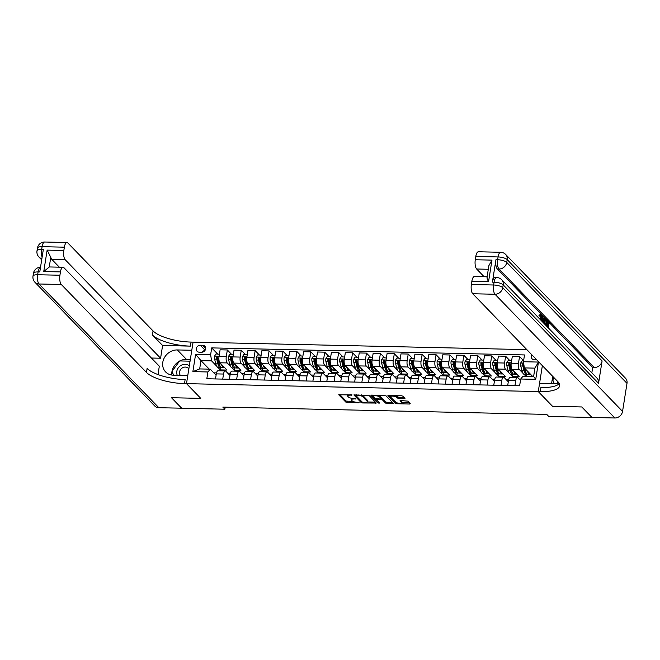 <?xml version="1.0" encoding="UTF-8"?>
<svg xmlns="http://www.w3.org/2000/svg" width="660" height="660" viewBox="0 0 660 660"><rect width="100%" height="100%" fill="white"/><g stroke="black" fill="none" stroke-linecap="round" stroke-linejoin="round"><path stroke-width="0.99" d="M352.06 394.936L338.712 394.754L345.914 402.188L359.015 402.889L356.953 402.278A3.762 1.204 -171 0 1 352.176 400.876L351.574 400.257A3.762 1.204 -171 0 1 351.351 399.745A3.762 1.204 -171 0 1 353.793 399.011L355.781 398.78L353.232 398.434A3.762 1.204 -171 0 1 348.455 397.039L347.853 396.412A3.762 1.204 -171 0 1 347.63 395.909A3.762 1.204 -171 0 1 350.072 395.175L352.06 394.936M531.844 354.799A3.836 3.349 -44.1 0 0 532.166 358.908A3.836 3.349 -44.1 0 0 534.352 359.832A3.836 3.349 -44.1 0 0 536.266 359.362M404.341 398.681L405.034 398.285L403.012 396.206L401.519 395.769L387.865 395.703L395.134 403.301L396.627 403.738L409.522 404.027L410.215 403.639L407.773 401.115L400.76 400.554L400.001 400.785L401.28 402.196A3.143 1.006 -171 0 1 401.47 402.625A3.143 1.006 -171 0 1 398.822 403.202A3.143 1.006 -171 0 1 395.431 402.064L390.695 397.171A3.143 1.006 -171 0 1 390.505 396.742A3.143 1.006 -171 0 1 393.154 396.165A3.143 1.006 -171 0 1 396.536 397.303L398.822 398.549L404.341 398.681L404.489 397.733M627 383.353L507.185 259.619A7.194 6.278 -44.1 0 0 505.667 254.463L625.49 378.197A7.194 6.278 135.9 0 1 627 383.353L622.553 411.403A7.194 6.278 135.9 0 1 614.815 417.986L591.995 417.475L581.807 406.956L552.527 406.296L581.749 406.948L591.946 417.425M591.938 417.475L548.798 416.501L546.76 414.397L222.824 407.104L224.862 409.208L181.731 408.235L171.542 397.716L200.764 398.376L186.499 383.641L538.263 391.561L552.527 406.296L538.263 391.561L540.268 391.611A29.964 9.562 -171 0 0 559.672 385.77A29.964 9.562 -171 0 0 557.906 381.711L472.733 293.75A7.194 2.665 -88.7 0 1 471.356 284.493L493.614 284.996L494.059 282.191L492.393 282.15A7.194 2.665 -88.7 0 1 495 277.489L496.666 277.522A7.194 2.665 91.3 0 0 494.059 282.191A7.194 2.293 -171 0 1 503.184 284.864L502.738 287.669L622.553 411.403M369.031 395.439L353.884 394.936L361.152 402.534L362.645 402.971L376.299 403.037L369.031 395.439M371.638 395.092L386.026 395.818L393.294 403.417L385.522 403.087L382.602 400.067L381.109 399.63L376.687 399.778L379.797 403.078L378.262 403.037L370.945 395.48L371.638 395.092M199.188 352.176L201.638 352.225A3.712 3.242 -44.1 0 0 205.235 350.031A3.712 3.242 -44.1 0 0 204.864 346.162A3.712 3.242 -44.1 0 0 202.744 345.271L200.293 345.221A3.712 3.242 -44.1 0 0 196.696 347.416A3.712 3.242 -44.1 0 0 197.076 351.277A3.712 3.242 -44.1 0 0 199.188 352.176M542.363 365.665L538.263 391.561L539.55 383.427L554.02 383.757A13.489 11.764 -44.1 0 0 558.896 382.924M526.853 349.643L191.07 342.078A29.964 9.562 9 0 1 153.054 330.932L67.873 242.971A7.194 2.665 91.3 0 0 66.974 242.517A7.194 2.665 91.3 0 0 64.366 247.178L42.1 246.675L41.654 249.48L43.329 249.521L39.773 271.961L38.098 271.928L37.661 274.733L59.92 275.228L60.448 271.92L43.75 271.54L47.14 250.115L50.779 257.284L49.236 267.052A7.194 2.665 -88.7 0 1 49.698 266.953L63.055 267.259A7.194 2.665 91.3 0 0 60.448 271.92M181.673 408.235L171.484 397.716L200.764 398.376L186.499 383.641L193.075 342.127L191.788 350.262L177.317 349.94A13.489 11.764 -44.1 0 0 164.274 357.901A13.489 11.764 -44.1 0 0 165.627 371.943A13.489 11.764 -44.1 0 0 173.316 375.185L187.786 375.507L186.499 383.641L184.495 383.6A29.964 9.562 9 0 1 146.479 372.454L61.297 284.485L39.039 283.99L158.854 407.723L181.681 408.185M209.228 369.138L200.978 360.616L199.666 368.923L210.243 369.163L207.9 371.968L206.819 378.749L519.626 385.795L520.699 379.005L523.042 376.2L533.618 376.439L534.93 368.132L524.354 367.9L532.604 376.414M207.9 371.968L192.868 371.629L195.607 354.346L210.639 354.684L211.555 360.855L216.67 366.143M217.61 353.991L211.712 347.894L210.639 354.684M211.712 347.894L524.51 354.94L523.438 361.729L538.469 362.068L535.73 379.343L520.699 379.005M224.862 409.208L225.192 407.162M217.973 367.488L220.316 369.905L226.999 370.054L219.945 362.777A4.793 1.774 91.3 0 1 219.029 356.598L220.102 349.816L227.337 349.973L226.264 356.763A4.793 1.774 91.3 0 0 227.18 362.934L230.587 366.457M211.555 360.855L200.978 360.616L195.607 354.346M520.583 379.756L519.932 379.739M508.703 379.483L506.022 379.426M494.785 379.17L492.104 379.112M480.876 378.856L478.186 378.799M466.958 378.543L464.277 378.485M453.04 378.229L450.359 378.172M439.131 377.916L436.441 377.858M425.213 377.602L422.532 377.545M411.296 377.289L408.614 377.231M397.386 376.975L394.697 376.918M383.468 376.662L380.787 376.604M369.559 376.349L366.869 376.291M355.641 376.035L352.96 375.977M341.723 375.721L339.042 375.664M327.814 375.408L325.124 375.35M313.896 375.103L311.215 375.037M299.978 374.789L297.297 374.723M286.069 374.476L283.379 374.41M272.151 374.162L269.47 374.096M258.241 373.849L255.552 373.783M244.324 373.535L241.642 373.469M230.406 373.222L227.725 373.156M216.496 372.908L213.807 372.842M523.594 360.739L519.544 356.557L518.471 363.346A4.793 1.774 91.3 0 0 519.387 369.517L522.794 373.032M524.098 374.377L525.929 376.266M519.544 356.557L512.308 356.392L511.236 363.182A4.793 1.774 91.3 0 0 512.152 369.352L519.206 376.629L512.523 376.48L512.886 374.212M509.817 360.566L505.634 356.243L504.553 363.033A4.793 1.774 91.3 0 0 505.478 369.204L508.885 372.718M510.188 374.063L512.523 376.48M505.634 356.243L498.399 356.078L497.318 362.868A4.793 1.774 91.3 0 0 498.242 369.039L505.288 376.324L498.613 376.167L498.968 373.898M495.907 360.253L491.716 355.93L490.644 362.719A4.793 1.774 91.3 0 0 491.56 368.89L494.967 372.405M496.27 373.75L498.613 376.167M491.716 355.93L484.481 355.765L483.409 362.554A4.793 1.774 91.3 0 0 484.324 368.725L491.378 376.01L484.696 375.853L485.059 373.585M481.99 359.939L477.799 355.616L476.726 362.406A4.793 1.774 91.3 0 0 477.642 368.577L481.049 372.091M482.353 373.436L484.696 375.853M477.799 355.616L470.563 355.451L469.491 362.241A4.793 1.774 91.3 0 0 470.407 368.412L477.46 375.697L470.778 375.54L471.141 373.271M468.072 359.626L463.889 355.303L462.808 362.092A4.793 1.774 91.3 0 0 463.733 368.263L467.14 371.778M468.443 373.123L470.778 375.54M463.889 355.303L456.654 355.138L455.573 361.927A4.793 1.774 91.3 0 0 456.497 368.099L463.543 375.383L456.868 375.226L457.223 372.958M454.162 359.312L449.971 354.989L448.899 361.779A4.793 1.774 91.3 0 0 449.815 367.95L453.222 371.464M454.526 372.809L456.868 375.226M449.971 354.989L442.736 354.824L441.664 361.614A4.793 1.774 91.3 0 0 442.579 367.785L449.633 375.07L442.951 374.913L443.314 372.644M440.245 358.999L436.054 354.676L434.981 361.465A4.793 1.774 91.3 0 0 435.905 367.637L439.304 371.151M440.608 372.496L442.951 374.913M436.054 354.676L428.818 354.511L427.746 361.3A4.793 1.774 91.3 0 0 428.67 367.471L435.715 374.756L429.041 374.599L429.396 372.331M426.327 358.685L422.144 354.362L421.072 361.152A4.793 1.774 91.3 0 0 421.987 367.323L425.395 370.837M426.698 372.182L429.041 374.599M422.144 354.362L414.909 354.197L413.828 360.987A4.793 1.774 91.3 0 0 414.752 367.158L421.798 374.443L415.123 374.286L415.486 372.017M412.417 358.372L408.226 354.049L407.154 360.838A4.793 1.774 91.3 0 0 408.07 367.01L411.477 370.524M412.78 371.877L415.123 374.286M408.226 354.049L400.991 353.884L399.919 360.673A4.793 1.774 91.3 0 0 400.834 366.844L407.888 374.129L401.206 373.972L401.569 371.704M398.5 358.058L394.317 353.735L393.236 360.525A4.793 1.774 91.3 0 0 394.16 366.696L397.559 370.21M398.871 371.563L401.206 373.972M394.317 353.735L387.082 353.57L386.001 360.36A4.793 1.774 91.3 0 0 386.925 366.531L393.971 373.816L387.296 373.667L387.651 371.39M384.59 357.745L380.399 353.422L379.327 360.212A4.793 1.774 91.3 0 0 380.242 366.382L383.65 369.897M384.953 371.25L387.296 373.667M380.399 353.422L373.164 353.257L372.091 360.046A4.793 1.774 91.3 0 0 373.007 366.217L380.061 373.502L373.378 373.354L373.741 371.077M370.673 357.431L366.481 353.108L365.409 359.898A4.793 1.774 91.3 0 0 366.325 366.069L369.732 369.584M371.036 370.936L373.378 373.354M366.481 353.108L359.246 352.943L358.174 359.733A4.793 1.774 91.3 0 0 359.089 365.904L366.143 373.189L359.461 373.04L359.824 370.763M356.755 357.118L352.572 352.795L351.491 359.584A4.793 1.774 91.3 0 0 352.415 365.755L355.822 369.27M357.126 370.623L359.461 373.04M352.572 352.795L345.337 352.63L344.256 359.42A4.793 1.774 91.3 0 0 345.18 365.59L352.225 372.875L345.551 372.727L345.906 370.45M342.845 356.804L338.654 352.481L337.582 359.271A4.793 1.774 91.3 0 0 338.498 365.442L341.905 368.957M343.208 370.31L345.551 372.727M338.654 352.481L331.419 352.316L330.346 359.106A4.793 1.774 91.3 0 0 331.262 365.277L338.316 372.562L331.633 372.413L331.996 370.136M328.927 356.491L324.736 352.168L323.664 358.957A4.793 1.774 91.3 0 0 324.588 365.128L327.987 368.643M329.29 369.996L331.633 372.413M324.736 352.168L317.501 352.003L316.429 358.792A4.793 1.774 91.3 0 0 317.344 364.963L324.398 372.248L317.716 372.1L318.079 369.823M315.01 356.177L310.827 351.854L309.746 358.644A4.793 1.774 91.3 0 0 310.67 364.815L314.077 368.329M315.381 369.683L317.716 372.1M310.827 351.854L303.592 351.689L302.511 358.479A4.793 1.774 91.3 0 0 303.435 364.65L310.48 371.935L303.806 371.786L304.161 369.509M301.1 355.864L296.909 351.541L295.837 358.33A4.793 1.774 91.3 0 0 296.752 364.501L300.16 368.016M301.463 369.369L303.806 371.786M296.909 351.541L289.674 351.376L288.601 358.165A4.793 1.774 91.3 0 0 289.517 364.337L296.571 371.621L289.888 371.473L290.251 369.196M287.183 355.55L283 351.227L281.919 358.017A4.793 1.774 91.3 0 0 282.843 364.188L286.242 367.702M287.554 369.055L289.888 371.473M283 351.227L275.756 351.062L274.684 357.852A4.793 1.774 91.3 0 0 275.608 364.023L282.653 371.308L275.979 371.159L276.334 368.882M273.265 355.237L269.082 350.914L268.01 357.703A4.793 1.774 91.3 0 0 268.925 363.874L272.332 367.389M273.636 368.742L275.979 371.159M269.082 350.914L261.847 350.757L260.774 357.538A4.793 1.774 91.3 0 0 261.69 363.709L268.744 370.994L262.061 370.846L262.424 368.569M259.355 354.923L255.164 350.6L254.092 357.39A4.793 1.774 91.3 0 0 255.007 363.561L258.415 367.084M259.718 368.428L262.061 370.846M255.164 350.6L247.929 350.443L246.857 357.225A4.793 1.774 91.3 0 0 247.772 363.404L254.826 370.681L248.143 370.532L248.507 368.255M245.438 354.61L241.255 350.287L240.174 357.076A4.793 1.774 91.3 0 0 241.098 363.248L244.497 366.77M245.809 368.115L248.143 370.532M241.255 350.287L234.02 350.13L232.939 356.911A4.793 1.774 91.3 0 0 233.863 363.091L240.908 370.367L234.234 370.219L234.589 367.942M231.891 367.801L234.234 370.219M216.084 375.193L210.243 369.163M229.993 375.507L225.868 371.242A4.793 1.774 91.3 0 0 225.266 370.936A4.793 1.774 91.3 0 0 223.525 374.047L222.725 379.112M243.911 375.82L239.778 371.555A4.793 1.774 91.3 0 0 239.176 371.25A4.793 1.774 91.3 0 0 237.443 374.36L236.635 379.426M257.829 376.134L253.696 371.869A4.793 1.774 91.3 0 0 253.093 371.563A4.793 1.774 91.3 0 0 251.353 374.674L250.552 379.739M271.738 376.447L267.613 372.182A4.793 1.774 91.3 0 0 267.003 371.877A4.793 1.774 91.3 0 0 265.271 374.987L264.47 380.053M285.656 376.761L281.523 372.496A4.793 1.774 91.3 0 0 280.921 372.19A4.793 1.774 91.3 0 0 279.18 375.301L278.38 380.366M299.574 377.075L295.441 372.809A4.793 1.774 91.3 0 0 294.838 372.504A4.793 1.774 91.3 0 0 293.098 375.614L292.298 380.68M313.483 377.388L309.35 373.123A4.793 1.774 91.3 0 0 308.748 372.817A4.793 1.774 91.3 0 0 307.015 375.928L306.207 380.993M327.401 377.701L323.268 373.436A4.793 1.774 91.3 0 0 322.666 373.131A4.793 1.774 91.3 0 0 320.925 376.241L320.125 381.307M341.311 378.015L337.186 373.75A4.793 1.774 91.3 0 0 336.584 373.445A4.793 1.774 91.3 0 0 334.843 376.555L334.042 381.62M355.228 378.328L351.095 374.063A4.793 1.774 91.3 0 0 350.493 373.758A4.793 1.774 91.3 0 0 348.76 376.86L347.952 381.934M369.146 378.642L365.013 374.368A4.793 1.774 91.3 0 0 364.411 374.063A4.793 1.774 91.3 0 0 362.67 377.173L361.87 382.239M383.056 378.947L378.931 374.682A4.793 1.774 91.3 0 0 378.328 374.377A4.793 1.774 91.3 0 0 376.588 377.487L375.787 382.552M396.974 379.261L392.84 374.995A4.793 1.774 91.3 0 0 392.238 374.69A4.793 1.774 91.3 0 0 390.505 377.8L389.697 382.866M410.891 379.574L406.758 375.309A4.793 1.774 91.3 0 0 406.156 375.004A4.793 1.774 91.3 0 0 404.415 378.114L403.615 383.179M424.801 379.888L420.676 375.623A4.793 1.774 91.3 0 0 420.065 375.317A4.793 1.774 91.3 0 0 418.333 378.427L417.532 383.493M438.718 380.201L434.585 375.936A4.793 1.774 91.3 0 0 433.983 375.631A4.793 1.774 91.3 0 0 432.242 378.741L431.442 383.807M452.628 380.515L448.503 376.249A4.793 1.774 91.3 0 0 447.901 375.944A4.793 1.774 91.3 0 0 446.16 379.054L445.36 384.12M466.546 380.828L462.412 376.563A4.793 1.774 91.3 0 0 461.81 376.258A4.793 1.774 91.3 0 0 460.078 379.368L459.269 384.433M480.463 381.142L476.33 376.876A4.793 1.774 91.3 0 0 475.728 376.571A4.793 1.774 91.3 0 0 473.987 379.682L473.187 384.747M494.373 381.455L490.248 377.19A4.793 1.774 91.3 0 0 489.646 376.885A4.793 1.774 91.3 0 0 487.905 379.995L487.105 385.06M508.291 381.769L504.157 377.503A4.793 1.774 91.3 0 0 503.555 377.198A4.793 1.774 91.3 0 0 501.823 380.308L501.014 385.374M520.492 380.317L518.075 377.817A4.793 1.774 91.3 0 0 517.473 377.512A4.793 1.774 91.3 0 0 515.732 380.622L514.932 385.688M220.316 369.905L220.679 367.637M231.528 354.304L227.337 349.973M225.266 370.936L218.031 370.772A4.793 1.774 91.3 0 0 216.29 373.882L215.49 378.947M239.176 371.25L231.94 371.085A4.793 1.774 91.3 0 0 230.208 374.195L229.399 379.261M253.093 371.563L245.858 371.399A4.793 1.774 91.3 0 0 244.117 374.509L243.317 379.574M267.003 371.877L259.768 371.712A4.793 1.774 91.3 0 0 258.035 374.822L257.235 379.888M280.921 372.19L273.685 372.025A4.793 1.774 91.3 0 0 271.945 375.136L271.144 380.201M294.838 372.504L287.603 372.339A4.793 1.774 91.3 0 0 285.863 375.449L285.062 380.515M308.748 372.817L301.513 372.652A4.793 1.774 91.3 0 0 299.78 375.763L298.972 380.828M322.666 373.131L315.43 372.966A4.793 1.774 91.3 0 0 313.69 376.076L312.889 381.142M336.584 373.445L329.348 373.279A4.793 1.774 91.3 0 0 327.608 376.39L326.807 381.455M350.493 373.758L343.258 373.593A4.793 1.774 91.3 0 0 341.525 376.703L340.717 381.769M364.411 374.063L357.175 373.906A4.793 1.774 91.3 0 0 355.435 377.017L354.635 382.082M378.328 374.377L371.085 374.22A4.793 1.774 91.3 0 0 369.352 377.33L368.552 382.396M392.238 374.69L385.003 374.534A4.793 1.774 91.3 0 0 383.262 377.644L382.462 382.709M406.156 375.004L398.921 374.847A4.793 1.774 91.3 0 0 397.18 377.957L396.379 383.023M420.065 375.317L412.83 375.161A4.793 1.774 91.3 0 0 411.097 378.271L410.289 383.336M433.983 375.631L426.748 375.474A4.793 1.774 91.3 0 0 425.007 378.584L424.207 383.65M447.901 375.944L440.665 375.787A4.793 1.774 91.3 0 0 438.925 378.898L438.124 383.963M461.81 376.258L454.575 376.101A4.793 1.774 91.3 0 0 452.842 379.203L452.034 384.277M475.728 376.571L468.493 376.406A4.793 1.774 91.3 0 0 466.752 379.516L465.952 384.582M489.646 376.885L482.41 376.72A4.793 1.774 91.3 0 0 480.67 379.83L479.869 384.895M503.555 377.198L496.32 377.033A4.793 1.774 91.3 0 0 494.587 380.143L493.779 385.209M517.473 377.512L510.238 377.347A4.793 1.774 91.3 0 0 508.497 380.457L507.697 385.522M526.523 376.282L526.804 374.525M524.354 367.9L523.438 361.729M199.666 368.923L192.868 371.629M538.469 362.068L534.93 368.132M535.73 379.343L533.618 376.439M204.946 350.493A3.712 3.242 -44.1 0 0 202.075 352.209M347.919 394.556A3.762 1.204 -171 0 0 347.812 394.787L347.63 395.909M351.755 398.302A3.762 1.204 -171 0 0 351.533 398.623L351.351 399.745M339.603 394.375L346.087 401.065L353.512 401.643M367.199 401.948L375.515 402.138M354.849 394.713L361.82 401.676M356.408 395.315L355.921 395.587L362.241 402.113L364.873 402.46A3.762 1.204 -171 0 0 367.315 401.725A3.762 1.204 -171 0 0 367.092 401.214L362.769 396.751A3.762 1.204 -171 0 0 357.992 395.348L356.408 395.315L356.499 394.754M367.315 401.725L367.488 400.603A3.762 1.204 -171 0 0 367.265 400.092L367.092 401.214M361.606 394.87A3.762 1.204 -171 0 1 362.942 395.629L367.265 400.092M392.51 402.517L387.189 402.402L387.016 403.524M381.356 398.508L382.775 398.945L385.696 401.965L387.189 402.402M371.836 395.101L378.881 402.13M379.566 396.94A3.143 1.006 -171 0 0 376.183 395.802A3.143 1.006 -171 0 0 373.535 396.379A3.143 1.006 -171 0 0 373.725 396.808L375.391 398.533L380.548 399.052L381.307 398.822L379.566 396.94L379.748 395.818A3.143 1.006 -171 0 0 378.815 395.257M373.758 395.142A3.143 1.006 -171 0 0 373.717 395.257L373.535 396.379M381.373 397.832L381.241 398.665M379.748 395.818L381.414 397.543M395.843 395.637A3.143 1.006 -171 0 1 396.718 396.182L399.003 397.427L404.316 397.551M390.72 395.522A3.143 1.006 -171 0 0 390.687 395.62L390.505 396.742M401.47 402.625L401.643 401.503A3.143 1.006 -171 0 0 401.462 401.074L401.28 402.196M400.966 400.562L401.462 401.074M401.437 402.715L409.497 402.897M388.831 395.48L396.165 402.542M219.4 354.255L215.985 353.95L214.516 356.169A3.176 1.18 91.3 0 0 214.615 359.106L215.803 363.833A9.174 3.399 91.3 0 0 218.443 367.587L220.564 367.637A9.174 3.399 91.3 0 0 221.232 367.471M221.479 364.361A9.174 3.399 91.3 0 0 224.012 367.711A9.174 3.399 91.3 0 0 224.606 367.587M224.012 367.711L221.9 367.661A9.174 3.399 -88.7 0 1 219.26 363.908L218.072 359.18A3.176 1.18 -88.7 0 1 217.882 357.142L216.546 357.109A3.176 1.18 91.3 0 0 216.736 359.147L217.924 363.883A9.174 3.399 91.3 0 0 220.564 367.637M219.928 365.838A7.615 2.821 -88.7 0 1 218.402 362.959L217.214 358.231A1.617 0.602 -88.7 0 1 217.132 357.72L216.546 357.109M217.882 357.142L217.693 356.582M233.31 354.56L229.895 354.263L228.426 356.483A3.176 1.18 91.3 0 0 228.533 359.42L229.721 364.147A9.174 3.399 91.3 0 0 232.361 367.9L234.473 367.95A9.174 3.399 91.3 0 0 235.15 367.785M235.397 364.675A9.174 3.399 91.3 0 0 237.93 368.024A9.174 3.399 91.3 0 0 238.524 367.9M237.93 368.024L235.81 367.975A9.174 3.399 -88.7 0 1 233.17 364.221L231.982 359.494A3.176 1.18 -88.7 0 1 231.8 357.456L230.464 357.423A3.176 1.18 91.3 0 0 230.645 359.461L231.833 364.188A9.174 3.399 91.3 0 0 234.473 367.95M233.846 366.151A7.615 2.821 -88.7 0 1 232.32 363.272L231.132 358.545A1.617 0.602 -88.7 0 1 231.049 358.034L230.464 357.423M231.8 357.456L231.602 356.895M247.228 354.874L243.812 354.577L242.344 356.796A3.176 1.18 91.3 0 0 242.451 359.733L243.639 364.46A9.174 3.399 91.3 0 0 246.279 368.214L248.391 368.263A9.174 3.399 91.3 0 0 249.067 368.099M249.307 364.988A9.174 3.399 91.3 0 0 251.839 368.338A9.174 3.399 91.3 0 0 252.434 368.214M251.839 368.338L249.727 368.288A9.174 3.399 -88.7 0 1 247.087 364.534L245.899 359.807A3.176 1.18 -88.7 0 1 245.71 357.769L244.373 357.736A3.176 1.18 91.3 0 0 244.563 359.774L245.751 364.501A9.174 3.399 91.3 0 0 248.391 368.263M247.756 366.465A7.615 2.821 -88.7 0 1 246.238 363.586L245.05 358.858A1.617 0.602 -88.7 0 1 244.959 358.347L244.373 357.736M245.71 357.769L245.52 357.209M261.146 355.187L257.73 354.89L256.262 357.109A3.176 1.18 91.3 0 0 256.361 360.046L257.548 364.774A9.174 3.399 91.3 0 0 260.188 368.527L262.309 368.577A9.174 3.399 91.3 0 0 262.977 368.412M263.224 365.302A9.174 3.399 91.3 0 0 265.757 368.651A9.174 3.399 91.3 0 0 266.351 368.527M265.757 368.651L263.645 368.602A9.174 3.399 -88.7 0 1 261.005 364.848L259.809 360.121A3.176 1.18 -88.7 0 1 259.627 358.083L258.291 358.05A3.176 1.18 91.3 0 0 258.481 360.088L259.669 364.815A9.174 3.399 91.3 0 0 262.309 368.577M261.673 366.778A7.615 2.821 -88.7 0 1 260.147 363.899L258.959 359.172A1.617 0.602 -88.7 0 1 258.877 358.652L258.291 358.05M259.627 358.083L259.438 357.522M275.055 355.501L271.639 355.204L270.171 357.423A3.176 1.18 91.3 0 0 270.278 360.36L271.466 365.087A9.174 3.399 91.3 0 0 274.106 368.841L276.218 368.89A9.174 3.399 91.3 0 0 276.895 368.725M277.142 365.615A9.174 3.399 91.3 0 0 279.675 368.965A9.174 3.399 91.3 0 0 280.261 368.841M279.675 368.965L277.555 368.915A9.174 3.399 -88.7 0 1 274.915 365.161L273.727 360.434A3.176 1.18 -88.7 0 1 273.545 358.397L272.209 358.363A3.176 1.18 91.3 0 0 272.39 360.401L273.578 365.128A9.174 3.399 91.3 0 0 276.218 368.89M275.591 367.092A7.615 2.821 -88.7 0 1 274.065 364.213L272.877 359.486A1.617 0.602 -88.7 0 1 272.795 358.966L272.209 358.363M273.545 358.397L273.347 357.835M189.321 365.846A7.788 6.798 -44.1 0 0 181.417 365.17A7.788 6.798 -44.1 0 0 177.276 375.276M188.826 368.948A5.338 4.653 -44.1 0 0 188.347 368.354A5.338 4.653 -44.1 0 0 182.729 367.686A5.338 4.653 -44.1 0 0 180.32 375.342M173.613 375.193L172.021 371.299L179.685 360.938L190.055 361.177M554.317 383.757L552.725 379.863L554.194 377.883M557.419 381.208A7.788 6.798 -44.1 0 0 557.766 383.287M162.599 345.493L190.426 346.12A29.964 9.562 9 0 1 152.411 334.975L162.599 345.493L160.586 358.231L151.404 358.025M157.996 374.558L159.324 366.201L63.954 267.712A7.194 2.665 91.3 0 0 63.055 267.259M47.14 250.115L63.838 250.486L64.366 247.178M63.838 250.486A7.194 2.665 91.3 0 0 65.216 259.743L51.859 259.446A7.194 2.665 -88.7 0 1 50.779 257.284M160.586 358.231L65.216 259.743M158.854 407.723A7.194 6.278 135.9 0 1 154.754 405.991L34.939 282.257A7.194 6.278 -44.1 0 0 39.039 283.99A7.194 2.665 -88.7 0 1 37.661 274.733A7.194 2.293 9 0 0 33 276.127A7.194 7.194 0 0 0 34.939 282.257M59.92 275.228A7.194 2.665 91.3 0 0 61.297 284.485M59.342 267.168L51.859 259.446M184.495 383.6L185.138 379.558A29.964 9.562 9 0 1 147.114 368.412L146.479 372.454M49.236 267.052L43.75 271.54M171.839 375.061A13.489 11.764 135.9 0 1 179.578 361.094M179.858 360.946A13.489 11.764 135.9 0 1 186.442 359.362L190.327 359.452M172.136 371.58L173.464 375.185M540.35 319.654L540.185 315.34M541.027 320.347L541.076 315.356L540.119 316.338L538.923 315.736L540.276 314.531M543.114 319.077L543.493 317.955L544.756 318.351L543.23 322.633M547.214 326.741L546.125 325.19M547.511 324.819L547.759 323.268L546.62 322.08M598.546 383.344L503.184 284.864A7.194 6.278 -44.1 0 0 501.674 279.708L597.036 378.197A7.194 6.278 135.9 0 1 598.546 383.344L602.101 360.904A7.194 6.278 135.9 0 1 594.355 367.488L592.688 367.455L497.327 268.966A7.194 2.665 -88.7 0 1 495.949 259.71L492.393 282.15M592.688 367.455L591.838 372.826M544.409 319.325L545.44 319.316L546.86 320.529L546.067 325.561M543.32 322.715L543.37 322.245M487.014 277.423L488.87 265.666L491.972 260.123L488.573 281.556L471.875 281.185L471.356 284.493M471.875 281.185A7.194 2.665 -88.7 0 1 474.482 276.515L487.113 276.804M552.717 376.349L551.554 383.699M484.135 276.738L476.652 269.008A7.194 2.665 -88.7 0 1 475.274 259.751L491.972 260.123M495.949 259.71L497.615 259.743L498.061 256.938L475.794 256.443L475.274 259.751M475.794 256.443A7.194 2.665 -88.7 0 1 478.401 251.773L500.668 252.277A7.194 2.665 91.3 0 0 498.061 256.938A7.194 2.293 -171 0 1 507.185 259.619L506.74 262.424L602.101 360.904M540.268 391.611L540.903 387.568A29.964 9.562 -171 0 0 559.309 383.641M488.573 281.556C487.138 279.188 486.742 277.646 487.377 276.911M547.981 327.533L548.163 326.395L546.876 325.066L547 324.291L548.287 325.611L548.65 323.284L547.206 321.791L547.33 321.016L546.785 321.007M547.33 321.016L549.12 322.864L548.328 327.888M547.206 321.791L546.661 321.783M548.65 323.284L547.759 323.268M547 324.291L546.274 324.274M546.876 325.066L546.15 325.05M548.163 326.395L547.272 326.37M544.162 323.59L544.318 321.865C544.657 319.704 545.209 318.962 545.985 319.63M545.721 325.198L546.397 320.95L545.234 320.314L544.525 323.961M545.168 320.413L545.894 320.43L545.234 320.314M544.318 321.865L543.51 321.849M544.954 324.406L545.111 320.521M546.397 320.95L545.506 320.933M542.347 321.717L542.421 315.95L542.735 318.681L543.782 319.762L544.385 317.971M543.007 322.03L543.551 320.43L542.718 319.564L542.899 322.295M542.421 315.95L541.794 315.934M543.551 320.43L542.702 320.413M541.398 318.871L540.507 318.846M540.119 316.338L539.814 315.76L541.167 314.548L541.744 319.225L541.381 320.719M539.814 315.76L538.923 315.736M539.872 314.308L541.167 314.548M288.973 355.814L285.557 355.517L284.089 357.736A3.176 1.18 91.3 0 0 284.188 360.673L285.384 365.401A9.174 3.399 91.3 0 0 288.024 369.154L290.136 369.204A9.174 3.399 91.3 0 0 290.804 369.039M291.052 365.929A9.174 3.399 91.3 0 0 293.584 369.278A9.174 3.399 91.3 0 0 294.178 369.154M293.584 369.278L291.472 369.229A9.174 3.399 -88.7 0 1 288.832 365.475L287.644 360.748A3.176 1.18 -88.7 0 1 287.455 358.71L286.118 358.677A3.176 1.18 91.3 0 0 286.308 360.715L287.496 365.442A9.174 3.399 91.3 0 0 290.136 369.204M289.501 367.405A7.615 2.821 -88.7 0 1 287.983 364.526L286.786 359.799A1.617 0.602 -88.7 0 1 286.704 359.279L286.118 358.677M287.455 358.71L287.265 358.149M302.89 356.128L299.475 355.831L298.007 358.05A3.176 1.18 91.3 0 0 298.105 360.987L299.293 365.714A9.174 3.399 91.3 0 0 301.933 369.468L304.054 369.517A9.174 3.399 91.3 0 0 304.722 369.352M304.969 366.234A9.174 3.399 91.3 0 0 307.502 369.592A9.174 3.399 91.3 0 0 308.096 369.468M307.502 369.592L305.39 369.542A9.174 3.399 -88.7 0 1 302.742 365.788L301.554 361.061A3.176 1.18 -88.7 0 1 301.373 359.024L300.036 358.99A3.176 1.18 91.3 0 0 300.217 361.028L301.414 365.755A9.174 3.399 91.3 0 0 304.054 369.517M303.418 367.719A7.615 2.821 -88.7 0 1 301.892 364.84L300.704 360.112A1.617 0.602 -88.7 0 1 300.622 359.593L300.036 358.99M301.373 359.024L301.183 358.462M316.8 356.441L313.385 356.144L311.916 358.363A3.176 1.18 91.3 0 0 312.023 361.292L313.211 366.028A9.174 3.399 91.3 0 0 315.851 369.781L317.963 369.831A9.174 3.399 91.3 0 0 318.64 369.666M318.879 366.548A9.174 3.399 91.3 0 0 321.42 369.905A9.174 3.399 91.3 0 0 322.006 369.781M321.42 369.905L319.3 369.856A9.174 3.399 -88.7 0 1 316.66 366.102L315.472 361.375A3.176 1.18 -88.7 0 1 315.282 359.337L313.954 359.304A3.176 1.18 91.3 0 0 314.135 361.342L315.323 366.069A9.174 3.399 91.3 0 0 317.963 369.831M317.328 368.033A7.615 2.821 -88.7 0 1 315.81 365.153L314.622 360.426A1.617 0.602 -88.7 0 1 314.539 359.906L313.954 359.304M315.282 359.337L315.092 358.776M330.718 356.755L327.302 356.458L325.834 358.677A3.176 1.18 91.3 0 0 325.933 361.606L327.121 366.333A9.174 3.399 91.3 0 0 329.761 370.095L331.881 370.144A9.174 3.399 91.3 0 0 332.549 369.979M332.797 366.861A9.174 3.399 91.3 0 0 335.329 370.219A9.174 3.399 91.3 0 0 335.923 370.095M335.329 370.219L333.217 370.169A9.174 3.399 -88.7 0 1 330.577 366.415L329.389 361.688A3.176 1.18 -88.7 0 1 329.2 359.65L327.863 359.617A3.176 1.18 91.3 0 0 328.053 361.655L329.241 366.382A9.174 3.399 91.3 0 0 331.881 370.144M331.246 368.346A7.615 2.821 -88.7 0 1 329.719 365.467L328.531 360.739A1.617 0.602 -88.7 0 1 328.449 360.22L327.863 359.617M329.2 359.65L329.01 359.089M344.627 357.068L341.22 356.771L339.751 358.99A3.176 1.18 91.3 0 0 339.85 361.919L341.038 366.647A9.174 3.399 91.3 0 0 343.678 370.409L345.79 370.458A9.174 3.399 91.3 0 0 346.467 370.293M346.714 367.174A9.174 3.399 91.3 0 0 349.247 370.532A9.174 3.399 91.3 0 0 349.841 370.409M349.247 370.532L347.127 370.483A9.174 3.399 -88.7 0 1 344.487 366.729L343.299 362.002A3.176 1.18 -88.7 0 1 343.117 359.964L341.781 359.931A3.176 1.18 91.3 0 0 341.962 361.969L343.15 366.696A9.174 3.399 91.3 0 0 345.79 370.458M345.163 368.659A7.615 2.821 -88.7 0 1 343.637 365.78L342.449 361.053A1.617 0.602 -88.7 0 1 342.367 360.533L341.781 359.931M343.117 359.964L342.92 359.403M358.545 357.382L355.129 357.085L353.661 359.304A3.176 1.18 91.3 0 0 353.768 362.233L354.956 366.96A9.174 3.399 91.3 0 0 357.596 370.722L359.708 370.772A9.174 3.399 91.3 0 0 360.385 370.606M360.624 367.488A9.174 3.399 91.3 0 0 363.157 370.846A9.174 3.399 91.3 0 0 363.751 370.722M363.157 370.846L361.045 370.796A9.174 3.399 -88.7 0 1 358.405 367.042L357.217 362.315A3.176 1.18 -88.7 0 1 357.027 360.277L355.69 360.245A3.176 1.18 91.3 0 0 355.88 362.282L357.068 367.01A9.174 3.399 91.3 0 0 359.708 370.772M359.073 368.973A7.615 2.821 -88.7 0 1 357.555 366.094L356.367 361.366A1.617 0.602 -88.7 0 1 356.284 360.847L355.69 360.245M357.027 360.277L356.837 359.716M372.463 357.695L369.047 357.398L367.579 359.617A3.176 1.18 91.3 0 0 367.678 362.546L368.866 367.274A9.174 3.399 91.3 0 0 371.506 371.036L373.626 371.077A9.174 3.399 91.3 0 0 374.294 370.92M374.542 367.801A9.174 3.399 91.3 0 0 377.075 371.159A9.174 3.399 91.3 0 0 377.668 371.036M377.075 371.159L374.962 371.11A9.174 3.399 -88.7 0 1 372.322 367.356L371.135 362.629A3.176 1.18 -88.7 0 1 370.945 360.583L369.608 360.558A3.176 1.18 91.3 0 0 369.798 362.596L370.986 367.323A9.174 3.399 91.3 0 0 373.626 371.077M372.991 369.286A7.615 2.821 -88.7 0 1 371.464 366.407L370.276 361.68A1.617 0.602 -88.7 0 1 370.194 361.16L369.608 360.558M370.945 360.583L370.755 360.03M386.372 358.009L382.957 357.712L381.488 359.931A3.176 1.18 91.3 0 0 381.596 362.86L382.784 367.587A9.174 3.399 91.3 0 0 385.423 371.349L387.536 371.39A9.174 3.399 91.3 0 0 388.212 371.233M388.459 368.115A9.174 3.399 91.3 0 0 390.992 371.473A9.174 3.399 91.3 0 0 391.586 371.349M390.992 371.473L388.872 371.423A9.174 3.399 -88.7 0 1 386.232 367.67L385.044 362.942A3.176 1.18 -88.7 0 1 384.862 360.896L383.526 360.871A3.176 1.18 91.3 0 0 383.707 362.909L384.895 367.637A9.174 3.399 91.3 0 0 387.536 371.39M386.909 369.6A7.615 2.821 -88.7 0 1 385.382 366.721L384.194 361.993A1.617 0.602 -88.7 0 1 384.112 361.474L383.526 360.871M384.862 360.896L384.664 360.343M400.29 358.322L396.874 358.025L395.406 360.245A3.176 1.18 91.3 0 0 395.505 363.173L396.701 367.9A9.174 3.399 91.3 0 0 399.341 371.662L401.453 371.704A9.174 3.399 91.3 0 0 402.121 371.547M402.369 368.428A9.174 3.399 91.3 0 0 404.902 371.786A9.174 3.399 91.3 0 0 405.496 371.662M404.902 371.786L402.79 371.737A9.174 3.399 -88.7 0 1 400.15 367.983L398.962 363.256A3.176 1.18 -88.7 0 1 398.772 361.21L397.435 361.185A3.176 1.18 91.3 0 0 397.625 363.223L398.813 367.95A9.174 3.399 91.3 0 0 401.453 371.704M400.818 369.913A7.615 2.821 -88.7 0 1 399.3 367.034L398.104 362.307A1.617 0.602 -88.7 0 1 398.021 361.787L397.435 361.185M398.772 361.21L398.582 360.657M414.208 358.636L410.792 358.339L409.324 360.558A3.176 1.18 91.3 0 0 409.423 363.487L410.611 368.214A9.174 3.399 91.3 0 0 413.251 371.976L415.371 372.017A9.174 3.399 91.3 0 0 416.039 371.852M416.287 368.742A9.174 3.399 91.3 0 0 418.82 372.1A9.174 3.399 91.3 0 0 419.413 371.976M418.82 372.1L416.707 372.05A9.174 3.399 -88.7 0 1 414.067 368.296L412.871 363.569A3.176 1.18 -88.7 0 1 412.69 361.523L411.353 361.498A3.176 1.18 91.3 0 0 411.535 363.536L412.731 368.263A9.174 3.399 91.3 0 0 415.371 372.017M414.736 370.227A7.615 2.821 -88.7 0 1 413.209 367.348L412.022 362.62A1.617 0.602 -88.7 0 1 411.939 362.101L411.353 361.498M412.69 361.523L412.5 360.971M428.117 358.949L424.702 358.652L423.233 360.871A3.176 1.18 91.3 0 0 423.34 363.8L424.529 368.527A9.174 3.399 91.3 0 0 427.168 372.289L429.281 372.331A9.174 3.399 91.3 0 0 429.957 372.166M430.204 369.055A9.174 3.399 91.3 0 0 432.737 372.413A9.174 3.399 91.3 0 0 433.323 372.281M432.737 372.413L430.617 372.364A9.174 3.399 -88.7 0 1 427.977 368.61L426.789 363.883A3.176 1.18 -88.7 0 1 426.608 361.837L425.271 361.812A3.176 1.18 91.3 0 0 425.452 363.85L426.64 368.577A9.174 3.399 91.3 0 0 429.281 372.331M428.645 370.54A7.615 2.821 -88.7 0 1 427.127 367.661L425.939 362.934A1.617 0.602 -88.7 0 1 425.857 362.414L425.271 361.812M426.608 361.837L426.409 361.284M442.035 359.263L438.619 358.966L437.151 361.185A3.176 1.18 91.3 0 0 437.25 364.114L438.438 368.841A9.174 3.399 91.3 0 0 441.086 372.603L443.198 372.644A9.174 3.399 91.3 0 0 443.866 372.479M444.114 369.369A9.174 3.399 91.3 0 0 446.647 372.727A9.174 3.399 91.3 0 0 447.241 372.595M446.647 372.727L444.535 372.677A9.174 3.399 -88.7 0 1 441.895 368.923L440.707 364.196A3.176 1.18 -88.7 0 1 440.517 362.15L439.18 362.125A3.176 1.18 91.3 0 0 439.37 364.163L440.558 368.89A9.174 3.399 91.3 0 0 443.198 372.644M442.563 370.854A7.615 2.821 -88.7 0 1 441.037 367.975L439.849 363.248A1.617 0.602 -88.7 0 1 439.766 362.728L439.18 362.125M440.517 362.15L440.327 361.597M455.944 359.576L452.537 359.279L451.069 361.498A3.176 1.18 91.3 0 0 451.168 364.427L452.356 369.154A9.174 3.399 91.3 0 0 454.996 372.916L457.116 372.958A9.174 3.399 91.3 0 0 457.784 372.793M458.032 369.683A9.174 3.399 91.3 0 0 460.564 373.04A9.174 3.399 91.3 0 0 461.159 372.908M460.564 373.04L458.444 372.991A9.174 3.399 -88.7 0 1 455.804 369.237L454.616 364.51A3.176 1.18 -88.7 0 1 454.435 362.464L453.098 362.439A3.176 1.18 91.3 0 0 453.28 364.477L454.468 369.204A9.174 3.399 91.3 0 0 457.116 372.958M456.481 371.167A7.615 2.821 -88.7 0 1 454.954 368.288L453.766 363.553A1.617 0.602 -88.7 0 1 453.684 363.041L453.098 362.439M454.435 362.464L454.237 361.911M469.862 359.89L466.447 359.593L464.978 361.812A3.176 1.18 91.3 0 0 465.085 364.741L466.273 369.468A9.174 3.399 91.3 0 0 468.913 373.222L471.026 373.271A9.174 3.399 91.3 0 0 471.702 373.106M471.941 369.996A9.174 3.399 91.3 0 0 474.474 373.354A9.174 3.399 91.3 0 0 475.068 373.222M474.474 373.354L472.362 373.304A9.174 3.399 -88.7 0 1 469.722 369.55L468.534 364.823A3.176 1.18 -88.7 0 1 468.344 362.777L467.016 362.752A3.176 1.18 91.3 0 0 467.197 364.79L468.385 369.517A9.174 3.399 91.3 0 0 471.026 373.271M470.39 371.481A7.615 2.821 -88.7 0 1 468.872 368.593L467.684 363.866A1.617 0.602 -88.7 0 1 467.602 363.355L467.016 362.752M468.344 362.777L468.154 362.224M483.78 360.203L480.364 359.906L478.896 362.125A3.176 1.18 91.3 0 0 478.995 365.054L480.183 369.781A9.174 3.399 91.3 0 0 482.823 373.535L484.943 373.585A9.174 3.399 91.3 0 0 485.611 373.42M485.859 370.31A9.174 3.399 91.3 0 0 488.392 373.667A9.174 3.399 91.3 0 0 488.986 373.535M488.392 373.667L486.28 373.618A9.174 3.399 -88.7 0 1 483.64 369.864L482.452 365.137A3.176 1.18 -88.7 0 1 482.262 363.091L480.925 363.066A3.176 1.18 91.3 0 0 481.115 365.104L482.303 369.831A9.174 3.399 91.3 0 0 484.943 373.585M484.308 371.795A7.615 2.821 -88.7 0 1 482.782 368.907L481.594 364.18A1.617 0.602 -88.7 0 1 481.511 363.668L480.925 363.066M482.262 363.091L482.072 362.538M497.689 360.517L494.274 360.212L492.805 362.431A3.176 1.18 91.3 0 0 492.913 365.368L494.101 370.095A9.174 3.399 91.3 0 0 496.741 373.849L498.853 373.898A9.174 3.399 91.3 0 0 499.529 373.733M499.777 370.623A9.174 3.399 91.3 0 0 502.309 373.981A9.174 3.399 91.3 0 0 502.904 373.849M502.309 373.981L500.189 373.931A9.174 3.399 -88.7 0 1 497.549 370.177L496.361 365.442A3.176 1.18 -88.7 0 1 496.18 363.404L494.843 363.379A3.176 1.18 91.3 0 0 495.025 365.417L496.213 370.144A9.174 3.399 91.3 0 0 498.853 373.898M498.226 372.108A7.615 2.821 -88.7 0 1 496.699 369.221L495.511 364.493A1.617 0.602 -88.7 0 1 495.429 363.982L494.843 363.379M496.18 363.404L495.982 362.851M511.607 360.83L508.192 360.525L506.723 362.744A3.176 1.18 91.3 0 0 506.83 365.681L508.018 370.409A9.174 3.399 91.3 0 0 510.659 374.162L512.77 374.212A9.174 3.399 91.3 0 0 513.447 374.047M513.686 370.936A9.174 3.399 91.3 0 0 516.219 374.294A9.174 3.399 91.3 0 0 516.813 374.162M516.219 374.294L514.107 374.245A9.174 3.399 -88.7 0 1 511.467 370.483L510.279 365.755A3.176 1.18 -88.7 0 1 510.089 363.718L508.753 363.693A3.176 1.18 91.3 0 0 508.942 365.731L510.13 370.458A9.174 3.399 91.3 0 0 512.77 374.212M512.135 372.421A7.615 2.821 -88.7 0 1 510.617 369.534L509.429 364.807A1.617 0.602 -88.7 0 1 509.347 364.295L508.753 363.693M510.089 363.718L509.899 363.165M523.57 360.871L522.11 360.838L520.641 363.058A3.176 1.18 91.3 0 0 520.74 365.995L521.928 370.722A9.174 3.399 91.3 0 0 524.568 374.476L526.688 374.525A9.174 3.399 91.3 0 0 527.356 374.36M527.604 371.25A9.174 3.399 91.3 0 0 530.137 374.608A9.174 3.399 91.3 0 0 530.731 374.476M524.007 364.031L522.67 363.998A3.176 1.18 91.3 0 0 522.86 366.044L524.048 370.772A9.174 3.399 91.3 0 0 526.688 374.525M526.053 372.735A7.615 2.821 -88.7 0 1 524.527 369.847L523.339 365.12A1.617 0.602 -88.7 0 1 523.256 364.609L522.67 363.998M530.137 374.608L528.025 374.558A9.174 3.399 -88.7 0 1 525.385 370.796L524.758 368.305M519.387 369.517L512.152 369.352M505.478 369.204L498.242 369.039M491.56 368.89L484.324 368.725M477.642 368.577L470.407 368.412M463.733 368.263L456.497 368.099M449.815 367.95L442.579 367.785M435.905 367.637L428.67 367.471M421.987 367.323L414.752 367.158M408.07 367.01L400.834 366.844M394.16 366.696L386.925 366.531M380.242 366.382L373.007 366.217M366.325 366.069L359.089 365.904M352.415 365.755L345.18 365.59M338.498 365.442L331.262 365.277M324.588 365.128L317.344 364.963M310.67 364.815L303.435 364.65M296.752 364.501L289.517 364.337M282.843 364.188L275.608 364.023M268.925 363.874L261.69 363.709M255.007 363.561L247.772 363.404M241.098 363.248L233.863 363.091M227.18 362.934L219.945 362.777M223.525 374.047L216.29 373.882M226.264 356.763L219.029 356.598M240.174 357.076L232.939 356.911M237.443 374.36L230.208 374.195M254.092 357.39L246.857 357.225M251.353 374.674L244.117 374.509M268.01 357.703L260.774 357.538M265.271 374.987L258.035 374.822M281.919 358.017L274.684 357.852M279.18 375.301L271.945 375.136M295.837 358.33L288.601 358.165M293.098 375.614L285.863 375.449M309.746 358.644L302.511 358.479M307.015 375.928L299.78 375.763M323.664 358.957L316.429 358.792M320.925 376.241L313.69 376.076M337.582 359.271L330.346 359.106M334.843 376.555L327.608 376.39M351.491 359.584L344.256 359.42M348.76 376.86L341.525 376.703M365.409 359.898L358.174 359.733M362.67 377.173L355.435 377.017M379.327 360.212L372.091 360.046M376.588 377.487L369.352 377.33M393.236 360.525L386.001 360.36M390.505 377.8L383.262 377.644M407.154 360.838L399.919 360.673M404.415 378.114L397.18 377.957M421.072 361.152L413.828 360.987M418.333 378.427L411.097 378.271M434.981 361.465L427.746 361.3M432.242 378.741L425.007 378.584M448.899 361.779L441.664 361.614M446.16 379.054L438.925 378.898M462.808 362.092L455.573 361.927M460.078 379.368L452.842 379.203M476.726 362.406L469.491 362.241M473.987 379.682L466.752 379.516M490.644 362.719L483.409 362.554M487.905 379.995L480.67 379.83M504.553 363.033L497.318 362.868M501.823 380.308L494.587 380.143M518.471 363.346L511.236 363.182M515.732 380.622L508.497 380.457M205.136 350.212L200.293 345.221M205.689 348.315L202.744 345.271M350.163 394.606L350.072 395.175M355.369 398.574L355.295 399.044M353.875 398.45L353.793 399.011M359.089 402.41L359.015 402.889M347.581 401.511L347.408 402.633M346.087 401.065L345.914 402.188M351.648 394.729L351.574 395.208M375.688 402.311L375.54 403.26M362.744 402.344L362.645 402.971M361.334 401.412L361.152 402.534M362.942 395.629L362.769 396.751M358.083 394.787L357.992 395.348M392.683 402.699L392.527 403.648M385.696 401.965L385.522 403.087M382.775 398.945L382.602 400.067M381.216 398.937L381.109 399.63M377.536 398.986L377.446 399.548M378.444 401.915L378.262 403.037M399.003 397.427L398.822 398.549M397.51 396.99L397.328 398.112M396.718 396.182L396.536 397.303M409.67 403.078L409.522 404.027M396.775 402.781L396.627 403.738M395.315 402.179L395.134 403.301M219.087 356.218L214.549 356.111M217.924 363.883L215.803 363.833M221.084 363.949L219.26 363.908M216.736 359.147L214.615 359.106M218.897 359.197L218.072 359.18M233.005 356.532L228.467 356.425M231.833 364.188L229.721 364.147M235.001 364.262L233.17 364.221M230.645 359.461L228.533 359.42M232.807 359.51L231.982 359.494M246.914 356.846L242.385 356.738M245.751 364.501L243.639 364.46M248.911 364.576L247.087 364.534M244.563 359.774L242.451 359.733M246.724 359.824L245.899 359.807M260.832 357.159L256.295 357.052M259.669 364.815L257.548 364.774M262.828 364.889L261.005 364.848M258.481 360.088L256.361 360.046M260.642 360.137L259.809 360.121M274.75 357.472L270.212 357.365M273.578 365.128L271.466 365.087M276.746 365.203L274.915 365.161M272.39 360.401L270.278 360.36M274.552 360.451L273.727 360.434M190.426 346.12L191.07 342.078M152.411 334.975L153.054 330.932M42.124 257.111A7.194 2.665 -88.7 0 1 41.654 249.48A7.194 2.293 9 0 0 37.001 250.882A7.194 7.194 0 0 0 38.932 257.012A7.194 6.278 -44.1 0 0 41.885 258.613M44.707 242.014A7.194 7.194 0 0 0 37.447 248.077A7.194 2.293 -171 0 1 42.1 246.675A7.194 2.665 -88.7 0 1 44.707 242.014L66.974 242.517M38.098 271.928A7.194 2.665 -88.7 0 1 40.516 267.275A7.194 7.194 0 0 0 33.445 273.322A7.194 2.293 -171 0 1 38.098 271.928M186.442 359.362L177.317 349.94M614.815 417.986L494.992 294.253L472.733 293.75M594.355 367.488L498.993 269.008L497.327 268.966M488.301 269.272L476.652 269.008M494.992 294.253A7.194 6.278 -44.1 0 0 502.738 287.669A7.194 2.293 9 0 0 493.614 284.996A7.194 2.665 91.3 0 0 494.992 294.253M498.993 269.008A7.194 6.278 -44.1 0 0 506.74 262.424A7.194 2.293 9 0 0 497.615 259.743A7.194 2.665 91.3 0 0 498.993 269.008M288.659 357.786L284.122 357.679M287.496 365.442L285.384 365.401M290.656 365.516L288.832 365.475M286.308 360.715L284.188 360.673M288.469 360.764L287.644 360.748M302.577 358.099L298.039 357.992M301.414 365.755L299.293 365.714M304.573 365.83L302.742 365.788M300.217 361.028L298.105 360.987M302.387 361.078L301.554 361.061M316.486 358.413L311.957 358.306M315.323 366.069L313.211 366.028M318.491 366.143L316.66 366.102M314.135 361.342L312.023 361.292M316.297 361.391L315.472 361.375M330.404 358.718L325.867 358.619M329.241 366.382L327.121 366.333M332.401 366.457L330.577 366.415M328.053 361.655L325.933 361.606M330.214 361.705L329.389 361.688M344.322 359.032L339.784 358.933M343.15 366.696L341.038 366.647M346.318 366.77L344.487 366.729M341.962 361.969L339.85 361.919M344.124 362.018L343.299 362.002M358.231 359.345L353.702 359.246M357.068 367.01L354.956 366.96M360.228 367.084L358.405 367.042M355.88 362.282L353.768 362.233M358.042 362.332L357.217 362.315M372.149 359.659L367.612 359.56M370.986 367.323L368.866 367.274M374.146 367.397L372.322 367.356M369.798 362.596L367.678 362.546M371.959 362.645L371.135 362.629M386.067 359.972L381.529 359.873M384.895 367.637L382.784 367.587M388.063 367.711L386.232 367.67M383.707 362.909L381.596 362.86M385.869 362.959L385.044 362.942M399.976 360.286L395.439 360.187M398.813 367.95L396.701 367.9M401.973 368.024L400.15 367.983M397.625 363.223L395.505 363.173M399.787 363.272L398.962 363.256M413.894 360.599L409.357 360.5M412.731 368.263L410.611 368.214M415.891 368.338L414.067 368.296M411.535 363.536L409.423 363.487M413.704 363.586L412.871 363.569M427.804 360.913L423.274 360.814M426.64 368.577L424.529 368.527M429.808 368.651L427.977 368.61M425.452 363.85L423.34 363.8M427.614 363.899L426.789 363.883M441.721 361.226L437.184 361.127M440.558 368.89L438.438 368.841M443.718 368.965L441.895 368.923M439.37 364.163L437.25 364.114M441.532 364.213L440.707 364.196M455.639 361.54L451.102 361.441M454.468 369.204L452.356 369.154M457.636 369.278L455.804 369.237M453.28 364.477L451.168 364.427M455.441 364.526L454.616 364.51M469.549 361.853L465.019 361.754M468.385 369.517L466.273 369.468M471.545 369.592L469.722 369.55M467.197 364.79L465.085 364.741M469.359 364.84L468.534 364.823M483.466 362.167L478.929 362.068M482.303 369.831L480.183 369.781M485.463 369.905L483.64 369.864M481.115 365.104L478.995 365.054M483.277 365.153L482.452 365.137M497.384 362.48L492.847 362.381M496.213 370.144L494.101 370.095M499.381 370.219L497.549 370.177M495.025 365.417L492.913 365.368M497.186 365.467L496.361 365.442M511.294 362.794L506.764 362.695M510.13 370.458L508.018 370.409M513.29 370.524L511.467 370.483M508.942 365.731L506.83 365.681M511.104 365.78L510.279 365.755M523.636 363.074L520.674 363.008M524.048 370.772L521.928 370.722M527.208 370.837L525.385 370.796M522.86 366.044L520.74 365.995M355.987 394.738L355.872 395.472M376.81 398.97L376.687 399.778M381.488 397.7L381.307 398.822M41.687 259.858L38.932 257.012M37.001 250.882L37.447 248.077M33 276.127L33.445 273.322M501.674 279.708A7.194 7.194 0 0 0 496.666 277.522M505.667 254.463A7.194 7.194 0 0 0 500.668 252.277"/></g></svg>
